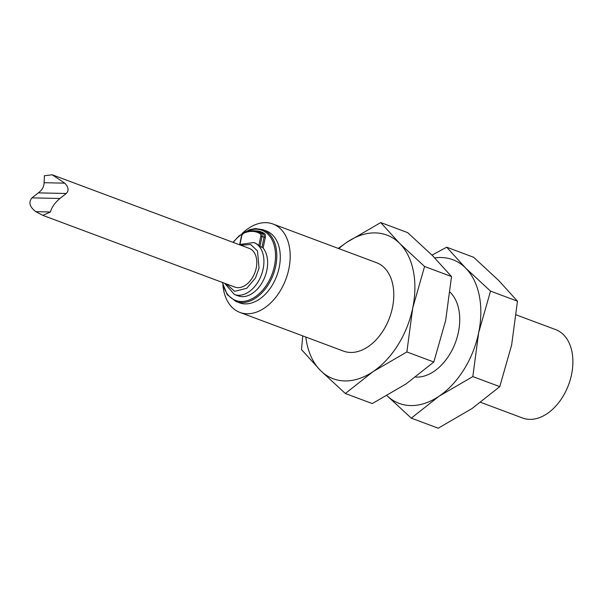 <?xml version="1.0" encoding="UTF-8"?>
<svg xmlns="http://www.w3.org/2000/svg" width="603" height="603" viewBox="0 0 603 603"><rect width="100%" height="100%" fill="white"/><g stroke="black" fill="none" stroke-linecap="round" stroke-linejoin="round"><path stroke-width="0.9" d="M239.919 312.422L343.514 351.119A47.192 31.431 -69.5 0 0 389.478 317.909A47.192 31.431 -69.5 0 0 376.543 262.704L272.948 223.999A47.192 31.431 110.5 0 1 285.875 279.212A47.192 31.431 110.5 0 1 239.919 312.422A47.192 31.431 110.5 0 1 222.884 285.144M242.21 233.429A47.192 31.431 110.5 0 1 272.948 223.999M338.826 248.609A76.687 51.082 110.5 0 1 346.966 242.218A76.687 51.082 110.5 0 1 399.638 243.393A76.687 51.082 110.5 0 1 412.708 308.088A76.687 51.082 110.5 0 1 373.091 371.606A76.687 51.082 110.5 0 1 320.412 370.423A76.687 51.082 110.5 0 1 305.796 337.032M235.946 301.492A38.343 25.545 110.5 0 0 273.295 274.508A38.343 25.545 110.5 0 0 262.787 229.653L266.277 230.957A38.343 25.545 110.5 0 1 276.785 275.812A38.343 25.545 110.5 0 1 239.444 302.796L235.946 301.492L227.188 294.626L222.296 282.408M302.729 335.886L301.515 349.597L320.412 370.423L345.346 393.51L373.091 371.606L406.874 351.948L412.708 308.088L424.572 266.481L399.638 243.393L380.742 222.567L346.966 242.218L338.253 248.398M380.742 222.567L407.688 232.63L432.615 255.717L451.511 276.543L424.572 266.481M451.511 276.543L445.677 320.404L433.813 362.019L406.874 351.948M345.346 393.51L372.285 403.573L406.068 383.923L433.813 362.019M415.686 377.063A47.192 31.431 -69.5 0 0 454.715 344.373A47.192 31.431 -69.5 0 0 450.094 292.199M434.801 257.926A76.687 51.082 110.5 0 1 465.591 268.034A76.687 51.082 110.5 0 1 478.654 332.728A76.687 51.082 110.5 0 1 439.037 396.239A76.687 51.082 110.5 0 1 386.983 395.666L411.291 418.143L439.037 396.239L472.82 376.589L478.654 332.728L490.518 291.113L465.591 268.034L446.695 247.2L432.004 255.099M446.695 247.2L473.634 257.262L498.56 280.35L517.464 301.183L490.518 291.113M517.464 301.183L511.63 345.044L499.759 386.651L472.82 376.589M411.291 418.143L438.23 428.205L472.013 408.555L499.759 386.651M480.727 402.374L522.62 418.03A47.192 31.431 -69.5 0 0 571.554 374.546A47.192 31.431 -69.5 0 0 555.649 329.607L516.251 314.894M35.811 211.668L50.426 212L42.821 215.361L35.811 211.668C29.6 206.912 28.318 202.306 31.974 197.859L38.336 192.87C42.12 190.028 44.042 186.644 44.109 182.701L64.755 183.169C68.569 187.186 69.081 190.623 66.277 193.495L59.923 198.485L31.974 197.859M44.109 182.701L44.411 175.729L52.22 174.795L64.755 183.169M38.336 192.87L66.277 193.495M59.923 198.485C54.775 202.887 51.609 207.394 50.426 212M42.821 215.361L234.801 287.081A20.645 13.756 -69.5 0 0 254.911 272.548A20.645 13.756 -69.5 0 0 249.25 248.398L52.22 174.795M239.09 244.599L253.788 242.534A27.723 18.467 110.5 0 1 263.134 268.93A27.723 18.467 110.5 0 1 234.386 294.483L238.095 295.862A27.723 18.467 -69.5 0 0 263.006 281.043A27.723 18.467 -69.5 0 0 263.119 248.044L258.815 245.692A27.723 18.467 -69.5 0 0 254.202 242.685A27.723 18.467 -69.5 0 0 253.991 242.61M240.703 245.202L250.697 244.524L257.496 250.961L259.049 268.116L255.446 278.028L246.778 288.272L234.65 291.339L226.253 283.885M258.815 245.692L260.79 236.15L264.076 237.16A3.543 2.359 -69.5 0 0 263.828 234.65A3.543 2.359 -69.5 0 0 263.179 233.934L261.137 233.173A3.543 2.359 110.5 0 1 262.034 236.391L259.953 246.461M261.988 247.222L264.076 237.16L265.32 237.409L263.119 248.044M222.65 282.536A37.446 24.942 -69.5 0 0 254.195 297.528A37.446 24.942 -69.5 0 0 275.089 249.665A37.446 24.942 -69.5 0 0 244.539 232.404M242.61 233.58A37.446 24.942 -69.5 0 0 233.248 242.414M254.896 230.881A35.705 23.781 110.5 0 1 264.197 233.361A4.44 2.955 110.5 0 1 265.003 234.258A4.44 2.955 110.5 0 1 265.32 237.409M264.197 233.361A0.897 0.663 -57.7 0 1 263.179 233.934A34.808 23.185 -69.5 0 0 260.292 232.502L258.25 231.733A34.808 23.185 110.5 0 1 261.137 233.173A0.897 0.663 -57.7 0 0 260.119 233.738A33.904 22.582 -69.5 0 0 243.416 233.369A2.638 1.756 -69.5 0 0 241.765 235.72L240.039 244.042M260.79 236.15A2.638 1.756 -69.5 0 0 260.119 233.738M243.416 233.369A0.897 0.558 -114.9 0 1 243.665 232.788L241.509 235.773L239.768 244.2M224.64 283.282L234.386 294.483M253.788 242.534L254.202 242.685M258.25 231.733C253.757 230.075 248.903 230.429 243.665 232.788M262.787 229.653L255.295 228.56L249.612 229.675L239.12 235.818L232.992 242.323"/></g></svg>
